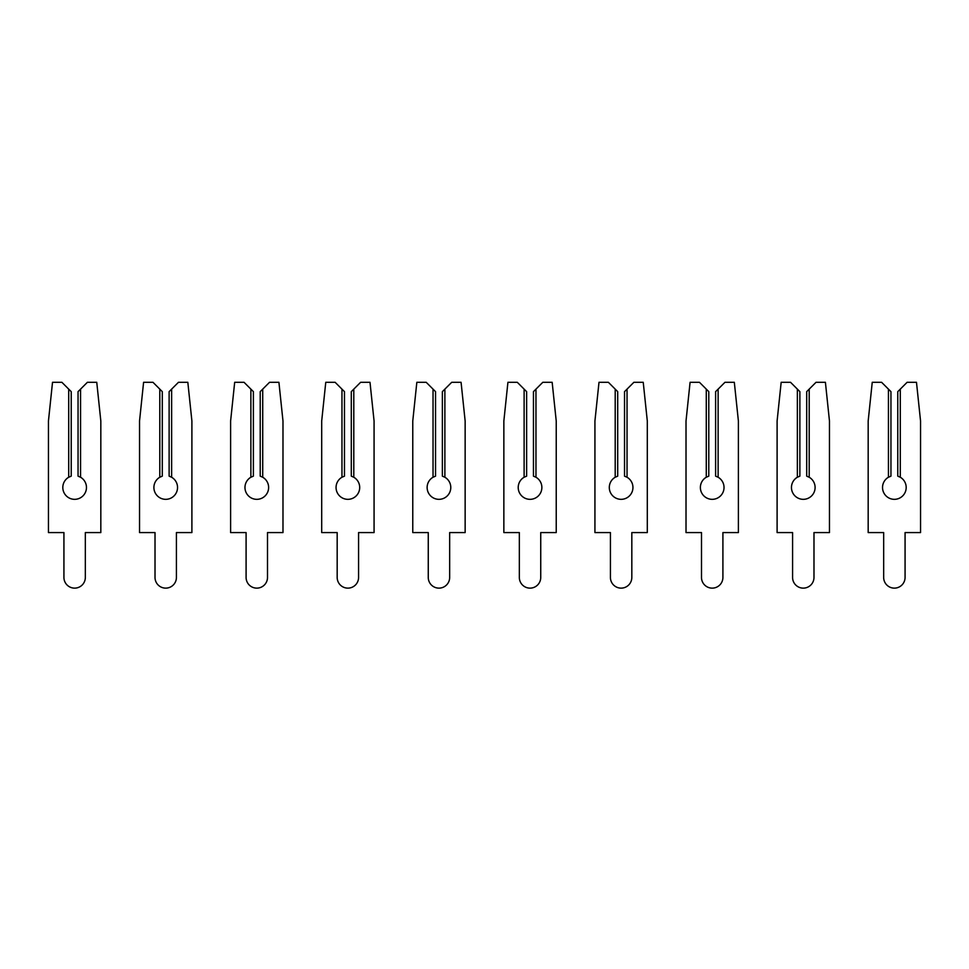<?xml version="1.0" encoding="UTF-8"?>
<svg xmlns="http://www.w3.org/2000/svg" width="969" height="969" viewBox="0 0 969 969"><rect width="100%" height="100%" fill="white"/><g stroke="black" fill="none" stroke-linecap="round" stroke-linejoin="round"><path stroke-width="1.45" d="M80.56 389.126L87.392 382.295L96.755 382.295L100.824 421.006L100.824 532.575L85.333 532.575L85.333 577.439A10.707 10.707 0 0 1 74.637 588.135A10.707 10.707 0 0 1 63.93 577.439L63.93 532.575L48.45 532.575L48.45 421.006L52.52 382.295L61.883 382.295L68.714 389.126L68.714 477.245A11.846 11.846 0 0 0 74.637 499.338A11.846 11.846 0 0 0 80.56 477.245L78.053 476.154L78.053 391.633L80.56 389.126L80.56 477.245M68.714 477.245L71.221 476.154L71.221 391.633L68.714 389.126M171.634 389.126L178.466 382.295L187.829 382.295L191.898 421.006L191.898 532.575L176.419 532.575L176.419 577.439A10.707 10.707 0 0 1 165.711 588.135A10.707 10.707 0 0 1 155.016 577.439L155.016 532.575L139.536 532.575L139.536 421.006L143.594 382.295L152.969 382.295L159.8 389.126L159.8 477.245A11.846 11.846 0 0 0 165.711 499.338A11.846 11.846 0 0 0 171.634 477.245L169.127 476.154L169.127 391.633L171.634 389.126L171.634 477.245M159.8 477.245L162.295 476.154L162.295 391.633L159.8 389.126M262.72 389.126L269.552 382.295L278.915 382.295L282.984 421.006L282.984 532.575L267.505 532.575L267.505 577.439A10.707 10.707 0 0 1 256.797 588.135A10.707 10.707 0 0 1 246.09 577.439L246.09 532.575L230.61 532.575L230.61 421.006L234.68 382.295L244.043 382.295L250.874 389.126L250.874 477.245A11.846 11.846 0 0 0 256.797 499.338A11.846 11.846 0 0 0 262.72 477.245L260.213 476.154L260.213 391.633L262.72 389.126L262.72 477.245M250.874 477.245L253.381 476.154L253.381 391.633L250.874 389.126M353.794 389.126L360.625 382.295L370.001 382.295L374.07 421.006L374.07 532.575L358.578 532.575L358.578 577.439A10.707 10.707 0 0 1 347.883 588.135A10.707 10.707 0 0 1 337.176 577.439L337.176 532.575L321.696 532.575L321.696 421.006L325.766 382.295L335.129 382.295L341.96 389.126L341.96 477.245A11.846 11.846 0 0 0 347.883 499.338A11.846 11.846 0 0 0 353.794 477.245L351.299 476.154L351.299 391.633L353.794 389.126L353.794 477.245M341.96 477.245L344.467 476.154L344.467 391.633L341.96 389.126M444.88 389.126L451.711 382.295L461.074 382.295L465.144 421.006L465.144 532.575L449.664 532.575L449.664 577.439A10.707 10.707 0 0 1 438.957 588.135A10.707 10.707 0 0 1 428.262 577.439L428.262 532.575L412.77 532.575L412.77 421.006L416.84 382.295L426.203 382.295L433.034 389.126L433.034 477.245A11.846 11.846 0 0 0 438.957 499.338A11.846 11.846 0 0 0 444.88 477.245L442.373 476.154L442.373 391.633L444.88 389.126L444.88 477.245M433.034 477.245L435.541 476.154L435.541 391.633L433.034 389.126M535.966 389.126L542.797 382.295L552.16 382.295L556.23 421.006L556.23 532.575L540.738 532.575L540.738 577.439A10.707 10.707 0 0 1 530.043 588.135A10.707 10.707 0 0 1 519.336 577.439L519.336 532.575L503.856 532.575L503.856 421.006L507.926 382.295L517.289 382.295L524.12 389.126L524.12 477.245A11.846 11.846 0 0 0 530.043 499.338A11.846 11.846 0 0 0 535.966 477.245L533.459 476.154L533.459 391.633L535.966 389.126L535.966 477.245M524.12 477.245L526.627 476.154L526.627 391.633L524.12 389.126M627.04 389.126L633.871 382.295L643.234 382.295L647.304 421.006L647.304 532.575L631.824 532.575L631.824 577.439A10.707 10.707 0 0 1 621.117 588.135A10.707 10.707 0 0 1 610.422 577.439L610.422 532.575L594.93 532.575L594.93 421.006L598.999 382.295L608.375 382.295L615.206 389.126L615.206 477.245A11.846 11.846 0 0 0 621.117 499.338A11.846 11.846 0 0 0 627.04 477.245L624.533 476.154L624.533 391.633L627.04 389.126L627.04 477.245M615.206 477.245L617.701 476.154L617.701 391.633L615.206 389.126M718.126 389.126L724.957 382.295L734.32 382.295L738.39 421.006L738.39 532.575L722.91 532.575L722.91 577.439A10.707 10.707 0 0 1 712.203 588.135A10.707 10.707 0 0 1 701.495 577.439L701.495 532.575L686.016 532.575L686.016 421.006L690.085 382.295L699.448 382.295L706.28 389.126L706.28 477.245A11.846 11.846 0 0 0 712.203 499.338A11.846 11.846 0 0 0 718.126 477.245L715.619 476.154L715.619 391.633L718.126 389.126L718.126 477.245M706.28 477.245L708.787 476.154L708.787 391.633L706.28 389.126M809.2 389.126L816.031 382.295L825.406 382.295L829.464 421.006L829.464 532.575L813.984 532.575L813.984 577.439A10.707 10.707 0 0 1 803.289 588.135A10.707 10.707 0 0 1 792.581 577.439L792.581 532.575L777.102 532.575L777.102 421.006L781.171 382.295L790.534 382.295L797.366 389.126L797.366 477.245A11.846 11.846 0 0 0 803.289 499.338A11.846 11.846 0 0 0 809.2 477.245L806.705 476.154L806.705 391.633L809.2 389.126L809.2 477.245M797.366 477.245L799.873 476.154L799.873 391.633L797.366 389.126M900.286 389.126L907.117 382.295L916.48 382.295L920.55 421.006L920.55 532.575L905.07 532.575L905.07 577.439A10.707 10.707 0 0 1 894.363 588.135A10.707 10.707 0 0 1 883.667 577.439L883.667 532.575L868.176 532.575L868.176 421.006L872.245 382.295L881.608 382.295L888.44 389.126L888.44 477.245A11.846 11.846 0 0 0 894.363 499.338A11.846 11.846 0 0 0 900.286 477.245L897.779 476.154L897.779 391.633L900.286 389.126L900.286 477.245M888.44 477.245L890.947 476.154L890.947 391.633L888.44 389.126"/></g></svg>
